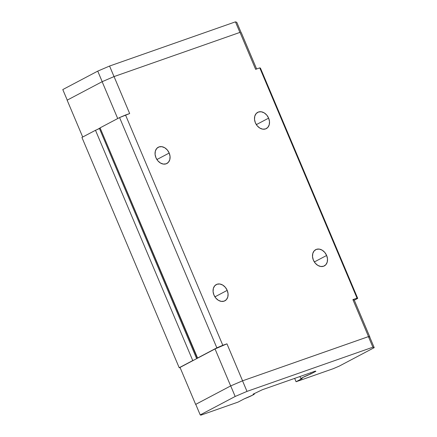 <?xml version="1.0" encoding="UTF-8"?>
<svg xmlns="http://www.w3.org/2000/svg" width="437" height="437" viewBox="0 0 437 437"><rect width="100%" height="100%" fill="white"/><g stroke="black" fill="none" stroke-linecap="round" stroke-linejoin="round"><path stroke-width="0.66" d="M326.636 255.465A9.199 6.992 -117.8 0 1 324.303 265.925A9.199 6.992 -117.8 0 1 313.378 260.119L315.252 263.172L317.846 265.412L320.769 266.488L323.577 266.242L325.844 264.707L327.22 262.124L327.499 258.873L326.636 255.465L324.767 252.406L322.173 250.172L319.245 249.095L316.437 249.341L314.176 250.876L312.799 253.46L312.521 256.705L313.378 260.119A9.199 6.992 -117.8 0 1 315.716 249.658A9.199 6.992 -117.8 0 1 326.636 255.465L314.345 261.954L326.636 255.465M227.202 290.37A9.199 6.992 -117.8 0 1 224.869 300.831A9.199 6.992 -117.8 0 1 213.944 295.024L215.818 298.083L218.413 300.317L221.335 301.393L224.143 301.148L226.41 299.613L227.786 297.029L228.065 293.784L227.202 290.37L225.334 287.311L222.739 285.077L219.811 284.001L217.003 284.247L214.742 285.782L213.36 288.365L213.081 291.616L213.944 295.024A9.199 6.992 -117.8 0 1 216.282 284.563A9.199 6.992 -117.8 0 1 227.202 290.37L214.911 296.86L227.202 290.37M169.195 153.048A9.199 6.992 -117.8 0 1 166.863 163.509A9.199 6.992 -117.8 0 1 155.938 157.702L157.806 160.761L160.406 162.996L163.329 164.072L166.136 163.826L168.403 162.291L169.78 159.707L170.059 156.462L169.195 153.048L167.327 149.995L164.733 147.755L161.805 146.679L158.997 146.925L156.73 148.46L155.353 151.044L155.075 154.294L155.938 157.702A9.199 6.992 -117.8 0 1 158.27 147.242A9.199 6.992 -117.8 0 1 169.195 153.048L156.905 159.538L169.195 153.048M99.434 128.489A4.599 0.339 157.1 0 0 100.155 128.074L99.434 128.489L196.661 358.646L99.434 128.489L96.861 129.702A4.599 0.339 157.1 0 0 99.434 128.489M252.777 395.07A8.046 0.59 -22.9 0 1 244.207 398.861L238.067 402.1L200.9 415.15L238.067 402.1L244.207 398.861L252.777 395.07L254.394 394.016L253.067 394.185A8.046 0.59 -22.9 0 1 254.394 393.972A8.046 0.59 -22.9 0 1 252.777 395.07M268.629 118.143A9.199 6.992 -117.8 0 1 266.297 128.604A9.199 6.992 -117.8 0 1 255.372 122.797L257.246 125.856L259.84 128.09L262.763 129.166L265.57 128.92L267.837 127.385L269.214 124.802L269.492 121.552L268.629 118.143L266.761 115.084L264.167 112.85L261.239 111.774L258.431 112.019L256.169 113.554L254.793 116.138L254.509 119.388L255.372 122.797A9.199 6.992 -117.8 0 1 257.71 112.336A9.199 6.992 -117.8 0 1 268.629 118.143L256.339 124.632L268.629 118.143M180.028 367.424L194.132 359.979A4.599 0.339 -22.9 0 1 192.766 360.558L179.197 367.719L180.202 367.834L179.197 367.719L81.927 137.436L95.49 130.281A4.599 0.339 157.1 0 0 96.861 129.702L100.117 127.981L96.861 129.702A4.599 0.339 157.1 0 1 95.49 130.281L81.927 137.436L179.197 367.719L192.766 360.558L95.49 130.281L192.766 360.558A4.599 0.339 -22.9 0 0 194.132 359.979L215.037 348.945L226.95 343.832L222.804 345.285L125.534 115.007L129.674 113.554L114.057 76.579L177.034 54.472L114.057 76.579L102.143 81.697L67.14 100.177L82.702 137.027L67.14 100.177L102.143 81.697L117.711 118.547L102.143 81.697L114.057 76.579L129.674 113.554L119.574 117.564L100.068 127.861L197.338 358.143L216.85 347.841L119.574 117.564L216.85 347.841L222.804 345.285L125.534 115.007L119.574 117.564L100.068 127.861L197.628 358.132L180.028 367.424L195.645 404.394L180.028 367.424M305.539 358.695L368.517 336.588L369.86 337.047L354.243 300.077L369.86 337.047L368.517 336.588L352.899 299.613L354.243 300.077L352.899 299.613L357.045 298.16L259.769 67.882L255.629 69.336L240.011 32.365L255.629 69.336L259.769 67.882L357.045 298.16L357.717 298.389L354.298 300.197L357.717 298.389L260.441 68.112L357.717 298.389L357.045 298.16L352.899 299.613L368.517 336.588L242.535 380.824L230.709 385.904L195.645 404.394M305.474 358.728L368.418 336.632L372.881 347.197L374.214 347.655L339.259 366.108L333.245 368.691L296.073 381.741L302.207 378.497A8.046 0.59 -22.9 0 1 300.885 378.71A8.046 0.59 -22.9 0 1 311.073 373.821L302.497 377.617L300.885 378.671L302.207 378.497L296.073 381.741L294.653 378.382L296.073 381.741L333.245 368.691L339.259 366.108L374.214 347.655L372.881 347.197L246.998 391.388L235.172 396.468L230.709 385.904L242.535 380.824L246.998 391.388L242.535 380.824L368.418 336.632L372.881 347.197L246.998 391.388L235.172 396.468L200.217 414.915L195.754 404.351L230.709 385.904L235.172 396.468L200.217 414.915L200.9 415.15L200.217 414.915L195.754 404.351M311.073 373.821L310.631 372.772L311.073 373.821L315.885 371.281L311.073 373.821M315.383 371.106L315.885 371.281L315.383 371.106L262.353 389.722L253.067 394.185L262.353 389.722L315.383 371.106M242.568 380.802L226.95 343.832L216.85 347.841L197.338 358.143L215.037 348.945L226.95 343.832L242.568 380.802M176.969 54.51L239.908 32.414L235.445 21.85L236.783 22.309L241.246 32.873L236.783 22.309L235.445 21.85L239.908 32.414M259.769 67.882L260.441 68.112L259.769 67.882M241.355 32.83L256.628 68.986L241.355 32.83M114.024 76.595L109.567 66.042L235.445 21.85L109.567 66.042L97.741 71.122L109.567 66.042L114.024 76.595M62.786 89.569L97.741 71.122L102.198 81.675L97.741 71.122L62.786 89.569L67.243 100.122L62.786 89.569M230.654 385.915L215.037 348.945L230.654 385.915M368.418 336.632L369.751 337.091L368.418 336.632M374.214 347.655L369.751 337.091L374.214 347.655M299.957 376.519L300.88 378.704M254.394 393.966L254.225 393.573"/></g></svg>
